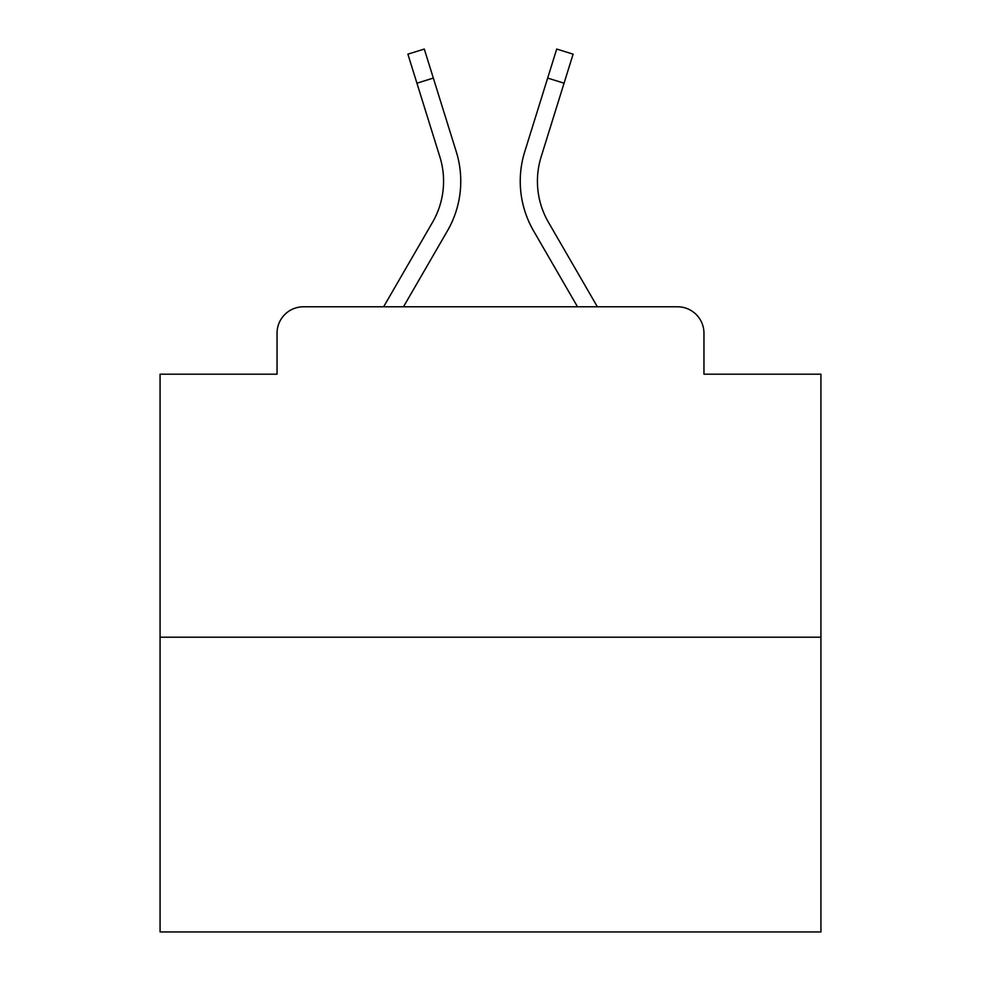 <?xml version="1.0" encoding="UTF-8"?>
<svg xmlns="http://www.w3.org/2000/svg" width="981" height="981" viewBox="0 0 981 981"><rect width="100%" height="100%" fill="white"/><g stroke="black" fill="none" stroke-linecap="round" stroke-linejoin="round"><path stroke-width="1.47" d="M277.047 333.221L277.047 374.19L277.047 333.221A26.438 26.438 0 0 1 303.485 306.783L383.632 306.783L432.547 222.282A81.95 81.95 0 0 0 439.868 156.862L407.888 54.163L424.295 49.05L456.275 151.748A99.13 99.13 0 0 1 447.422 230.891L403.485 306.783M820.925 637.209L160.075 637.209L160.075 931.95L820.925 931.95L820.925 374.19L703.953 374.19L703.953 333.221A26.438 26.438 0 0 0 677.515 306.783L303.485 306.783M160.075 637.209L160.075 374.19L277.047 374.19M548.453 222.282A81.95 81.95 0 0 1 541.132 156.862A81.95 81.95 0 0 0 548.453 222.282A81.95 81.95 0 0 1 541.132 156.862A81.95 81.95 0 0 0 548.453 222.282A81.95 81.95 0 0 1 541.132 156.862A81.95 81.95 0 0 0 548.453 222.282A81.95 81.95 0 0 1 541.132 156.862A81.95 81.95 0 0 0 548.453 222.282A81.95 81.95 0 0 1 541.132 156.862A81.95 81.95 0 0 0 548.453 222.282A81.95 81.95 0 0 1 541.132 156.862A81.95 81.95 0 0 0 548.453 222.282A81.95 81.95 0 0 1 541.132 156.862A81.95 81.95 0 0 0 548.453 222.282A81.95 81.95 0 0 1 541.132 156.862A81.95 81.95 0 0 0 548.453 222.282A81.95 81.95 0 0 1 541.132 156.862A81.95 81.95 0 0 0 548.453 222.282A81.95 81.95 0 0 1 541.132 156.862A81.95 81.95 0 0 0 548.453 222.282A81.95 81.95 0 0 1 541.132 156.862A81.95 81.95 0 0 0 548.453 222.282A81.95 81.95 0 0 1 541.132 156.862A81.95 81.95 0 0 0 548.453 222.282A81.95 81.95 0 0 1 541.132 156.862A81.95 81.95 0 0 0 548.453 222.282A81.95 81.95 0 0 1 541.132 156.862A81.95 81.95 0 0 0 548.453 222.282A81.95 81.95 0 0 1 541.132 156.862A81.95 81.95 0 0 0 548.453 222.282A81.95 81.95 0 0 1 541.132 156.862A81.95 81.95 0 0 0 548.453 222.282L597.368 306.783L677.515 306.783M703.953 374.19L703.953 333.221M524.725 151.748L556.705 49.05L573.112 54.163L564.063 83.189L547.668 78.075L524.725 151.748A99.13 99.13 0 0 0 533.578 230.891L577.515 306.783M416.937 83.189L433.332 78.075L456.275 151.748M432.547 222.282A81.95 81.95 0 0 0 439.868 156.862A81.95 81.95 0 0 1 432.547 222.282A81.95 81.95 0 0 0 439.868 156.862A81.95 81.95 0 0 1 432.547 222.282A81.95 81.95 0 0 0 439.868 156.862M541.132 156.862L564.063 83.189"/></g></svg>
